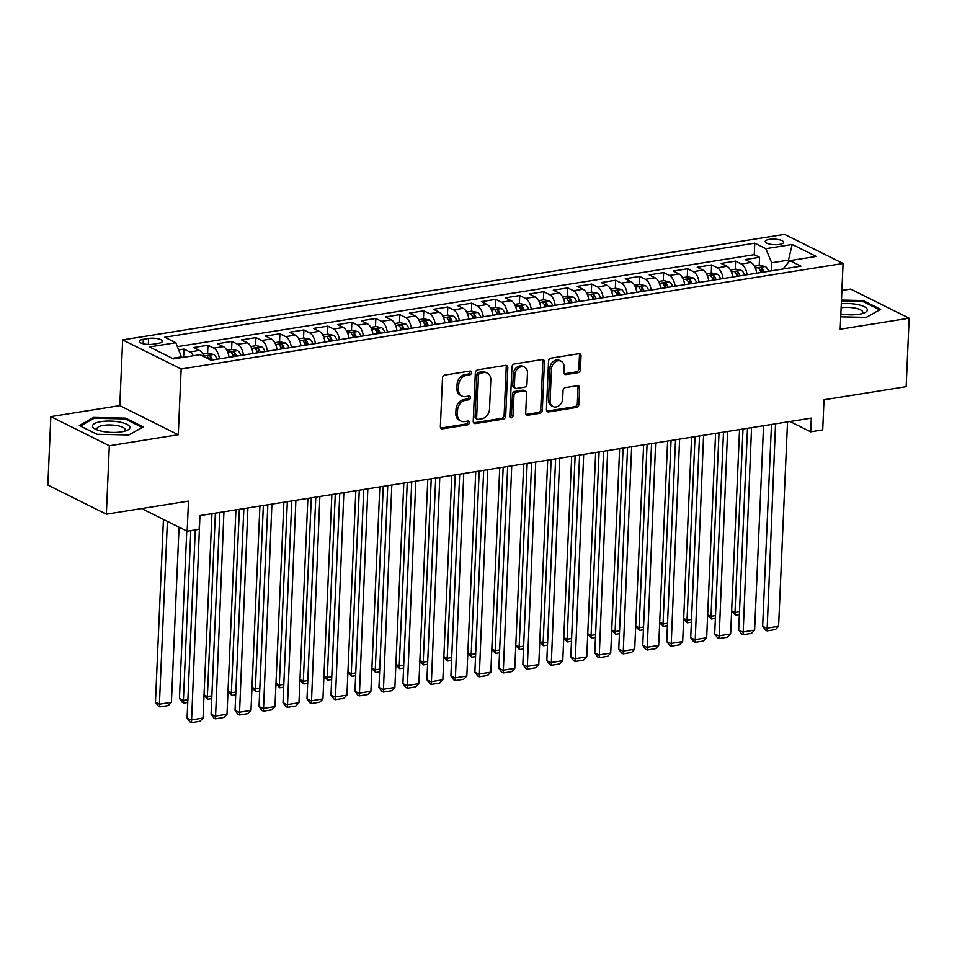 <?xml version="1.0" encoding="UTF-8"?>
<svg xmlns="http://www.w3.org/2000/svg" width="957" height="957" viewBox="0 0 957 957"><rect width="100%" height="100%" fill="white"/><g stroke="black" fill="none" stroke-linecap="round" stroke-linejoin="round"><path stroke-width="1.44" d="M471.538 372.68A1.974 1.555 116.5 0 0 469.971 371.065L444.969 375.048A2.823 2.225 116.5 0 0 442.493 378.111L440.376 426.499A2.823 2.225 116.5 0 0 442.613 428.808L467.626 424.824A1.974 1.555 116.5 0 0 467.794 421.056L464.552 421.57A9.032 7.13 116.5 0 1 460.903 421.056A9.032 7.13 116.5 0 1 457.398 414.178L457.578 410.146A9.032 7.13 116.5 0 1 465.485 400.337L468.727 399.823A1.974 1.555 116.5 0 0 468.882 396.054L465.652 396.581A9.032 7.13 116.5 0 1 462.004 396.054A9.032 7.13 116.5 0 1 458.487 389.176L458.666 385.145A9.032 7.13 116.5 0 1 466.573 375.335L469.815 374.821A1.974 1.555 116.5 0 0 471.538 372.68M462.004 396.054L460.413 395.265A9.032 7.13 116.5 0 1 456.908 388.386L457.087 384.355A9.032 7.13 116.5 0 1 464.994 374.558L468.236 374.031A1.974 1.555 116.5 0 0 469.827 371.089M440.794 428.042A2.823 2.225 116.5 0 0 441.033 428.018L466.047 424.035A1.974 1.555 116.5 0 0 467.638 421.08M460.903 421.056L459.324 420.267A9.032 7.13 116.5 0 1 455.819 413.388L455.999 409.357A9.032 7.13 116.5 0 1 463.906 399.548L467.136 399.033A1.974 1.555 116.5 0 0 468.739 396.078M769.344 239.382A9.199 2.775 2.5 0 0 765.217 241.499A9.199 2.775 2.5 0 0 769.99 244.167A9.199 2.775 2.5 0 0 779.465 244.43A9.199 2.775 2.5 0 0 783.592 242.312A9.199 2.775 2.5 0 0 778.819 239.645A9.199 2.775 2.5 0 0 769.344 239.382M577.968 372.668A2.823 2.225 116.5 0 0 580.432 369.593L581.031 356.028A2.823 2.225 116.5 0 0 578.794 353.707L551.017 358.145A2.823 2.225 116.5 0 0 548.54 361.208L546.435 409.584A2.823 2.225 116.5 0 0 548.672 411.905L576.449 407.467A2.823 2.225 116.5 0 0 578.913 404.404L579.631 388.016A2.823 2.225 116.5 0 0 577.394 385.695L565.503 387.597A2.823 2.225 116.5 0 0 563.039 390.659L562.68 398.794A7.548 5.957 116.5 0 1 553.014 406.546A7.548 5.957 116.5 0 1 550.084 400.792L551.483 368.947A7.548 5.957 116.5 0 1 561.137 361.184A7.548 5.957 116.5 0 1 564.068 366.938L563.84 372.249A2.823 2.225 116.5 0 0 566.077 374.558L577.968 372.668L576.389 371.878A2.823 2.225 116.5 0 0 578.853 368.816L579.452 355.238A2.823 2.225 116.5 0 0 579.045 353.683M109.325 445.735L178.277 434.741L119.792 405.612L50.841 416.606L109.325 445.735L106.347 514.196L188.481 501.097L187.165 531.219L199.164 529.317L199.762 515.62L811.309 418.113L810.711 431.81L822.709 429.896L824.025 399.775L906.159 386.676L909.15 318.214L850.653 289.086L841.885 290.485M178.277 434.741L181.148 369.019L843.069 263.486L840.198 329.208L909.15 318.214M507.82 367.691A2.823 2.225 116.5 0 0 505.583 365.383L477.806 369.809A2.823 2.225 116.5 0 0 475.33 372.871L473.225 421.259A2.823 2.225 116.5 0 0 475.462 423.568L503.238 419.142A2.823 2.225 116.5 0 0 505.703 416.08L507.82 367.691L506.241 366.914A2.823 2.225 116.5 0 0 505.834 365.359M514.411 363.971L542.188 359.545A2.823 2.225 116.5 0 1 544.425 361.866L542.308 410.242A2.823 2.225 116.5 0 1 539.844 413.304L527.953 415.206A2.823 2.225 116.5 0 1 525.716 412.886L526.577 393.267A2.823 2.225 116.5 0 0 524.34 390.958L516.445 392.214A2.823 2.225 116.5 0 0 513.981 395.277L513.084 415.709A1.974 1.555 116.5 0 1 509.794 416.235L511.935 367.045A2.823 2.225 116.5 0 1 514.411 363.971M106.347 514.196L47.85 485.067L50.841 416.606M759.212 265.448L759.559 257.301L745.168 259.598L750.946 262.469L741.352 264A11.496 6.149 80.9 0 1 747.058 274.743M735.227 269.276L735.586 261.129L721.195 263.426L726.961 266.297L717.367 267.828A11.496 6.149 80.9 0 1 723.073 278.559M711.242 273.092L711.601 264.945L697.21 267.242L702.976 270.113L693.382 271.644A11.496 6.149 80.9 0 1 699.088 282.387M687.258 276.92L687.616 268.773L673.226 271.07L678.992 273.941L669.398 275.472A11.496 6.149 80.9 0 1 675.104 286.215M663.273 280.748L663.632 272.601L649.241 274.898L655.019 277.769L645.425 279.3A11.496 6.149 80.9 0 1 651.131 290.031M639.3 284.564L639.647 276.417L625.256 278.714L631.034 281.585L621.44 283.116A11.496 6.149 80.9 0 1 627.146 293.859M615.315 288.392L615.662 280.245L601.283 282.542L607.049 285.413L597.455 286.944A11.496 6.149 80.9 0 1 603.161 297.687M591.33 292.22L591.689 284.073L577.298 286.358L583.064 289.241L573.47 290.761A11.496 6.149 80.9 0 1 579.176 301.503M567.345 296.036L567.704 287.89L553.313 290.186L559.079 293.057L549.485 294.589A11.496 6.149 80.9 0 1 555.192 305.331M543.361 299.864L543.72 291.718L529.329 294.014L535.095 296.885L525.513 298.417A11.496 6.149 80.9 0 1 531.219 309.159M519.376 303.692L519.735 295.546L505.344 297.83L511.122 300.713L501.528 302.233A11.496 6.149 80.9 0 1 507.234 312.975M495.403 307.508L495.75 299.362L481.371 301.658L487.137 304.529L477.543 306.061A11.496 6.149 80.9 0 1 483.249 316.803M471.418 311.336L471.777 303.19L457.386 305.486L463.152 308.357L453.558 309.889A11.496 6.149 80.9 0 1 459.264 320.619M447.433 315.152L447.792 307.018L433.401 309.302L439.167 312.173L429.573 313.705A11.496 6.149 80.9 0 1 435.279 324.447M423.449 318.98L423.807 310.834L409.417 313.13L415.182 316.001L405.589 317.533A11.496 6.149 80.9 0 1 411.295 328.275M399.464 322.808L399.823 314.662L385.432 316.958L391.21 319.829L381.616 321.361A11.496 6.149 80.9 0 1 387.322 332.091M375.491 326.624L375.838 318.478L361.447 320.774L367.225 323.645L357.631 325.177A11.496 6.149 80.9 0 1 363.337 335.919M351.506 330.452L351.865 322.306L337.474 324.602L343.24 327.473L333.646 329.005A11.496 6.149 80.9 0 1 339.352 339.747M327.521 334.28L327.88 326.134L313.489 328.418L319.255 331.301L309.661 332.833A11.496 6.149 80.9 0 1 315.367 343.563M303.536 338.096L303.895 329.95L289.504 332.246L295.27 335.117L285.676 336.649A11.496 6.149 80.9 0 1 291.383 347.391M279.552 341.924L279.911 333.778L265.52 336.074L271.298 338.945L261.704 340.477A11.496 6.149 80.9 0 1 267.41 351.219M255.579 345.752L255.926 337.606L241.535 339.891L247.313 342.773L237.719 344.293A11.496 6.149 80.9 0 1 243.425 355.035M231.594 349.568L231.941 341.422L217.562 343.719L223.328 346.59L213.734 348.121A11.496 6.149 80.9 0 1 219.44 358.863M207.609 353.396L207.968 345.25L193.577 347.547L199.343 350.418A11.496 6.149 80.9 0 1 204.02 356.758M153.12 344.185L158.395 343.336A8.912 2.692 2.5 0 0 162.403 341.29A8.912 2.692 2.5 0 0 157.761 338.706A8.912 2.692 2.5 0 0 148.598 338.455L143.323 339.304A8.912 2.692 2.5 0 0 139.315 341.35A8.912 2.692 2.5 0 0 143.945 343.934A8.912 2.692 2.5 0 0 153.12 344.185M181.148 369.019L122.663 339.891L784.573 234.357L843.069 263.486M759.559 257.301L754.272 254.67L754.774 243.162L164.795 337.223L175.861 342.738L181.674 357.607M754.774 243.162L765.839 248.676L792.217 244.466L816.249 256.44L789.86 260.639L800.925 266.154L210.959 360.215L199.893 354.7L173.516 358.911L149.483 346.948L175.861 342.738M183.624 357.212L183.983 349.078L189.749 351.949A11.496 6.149 80.9 0 1 193.302 355.753M207.968 345.25L213.734 348.121M231.941 341.422L237.719 344.293M255.926 337.606L261.704 340.477M279.911 333.778L285.676 336.649M303.895 329.95L309.661 332.833M327.88 326.134L333.646 329.005M351.865 322.306L357.631 325.177M375.838 318.478L381.616 321.361M399.823 314.662L405.589 317.533M423.807 310.834L429.573 313.705M447.792 307.018L453.558 309.889M471.777 303.19L477.543 306.061M495.75 299.362L501.528 302.233M519.735 295.546L525.513 298.417M543.72 291.718L549.485 294.589M567.704 287.89L573.47 290.761M591.689 284.073L597.455 286.944M615.662 280.245L621.44 283.116M639.647 276.417L645.425 279.3M663.632 272.601L669.398 275.472M687.616 268.773L693.382 271.644M711.601 264.945L717.367 267.828M735.586 261.129L741.352 264M754.272 254.67L177.476 346.625M183.983 349.078L178.827 349.891M788.365 262.35L788.472 260.101L771.677 262.78L771.33 270.867M181.71 356.841L172.356 358.337M119.792 405.612L122.663 339.891M790.027 421.511L810.711 431.81M141.66 508.562L187.165 531.219M789.764 260.747L788.472 260.101L792.217 244.466M783.041 269.001L789.86 260.639M229.034 357.332A11.496 6.149 -99.1 0 0 223.328 346.59M253.019 353.504A11.496 6.149 -99.1 0 0 247.313 342.773M277.004 349.688A11.496 6.149 -99.1 0 0 271.298 338.945M300.976 345.86A11.496 6.149 -99.1 0 0 295.27 335.117M324.961 342.032A11.496 6.149 -99.1 0 0 319.255 331.301M348.946 338.216A11.496 6.149 -99.1 0 0 343.24 327.473M372.931 334.388A11.496 6.149 -99.1 0 0 367.225 323.645M396.916 330.572A11.496 6.149 -99.1 0 0 391.21 319.829M420.889 326.744A11.496 6.149 -99.1 0 0 415.182 316.001M444.873 322.916A11.496 6.149 -99.1 0 0 439.167 312.173M468.858 319.1A11.496 6.149 -99.1 0 0 463.152 308.357M492.843 315.272A11.496 6.149 -99.1 0 0 487.137 304.529M516.828 311.444A11.496 6.149 -99.1 0 0 511.122 300.713M540.801 307.628A11.496 6.149 -99.1 0 0 535.095 296.885M564.786 303.8A11.496 6.149 -99.1 0 0 559.079 293.057M588.77 299.972A11.496 6.149 -99.1 0 0 583.064 289.241M612.755 296.156A11.496 6.149 -99.1 0 0 607.049 285.413M636.74 292.328A11.496 6.149 -99.1 0 0 631.034 281.585M660.725 288.512A11.496 6.149 -99.1 0 0 655.019 277.769M684.698 284.684A11.496 6.149 -99.1 0 0 678.992 273.941M708.682 280.856A11.496 6.149 -99.1 0 0 702.976 270.113M732.667 277.04A11.496 6.149 -99.1 0 0 726.961 266.297M756.652 273.212A11.496 6.149 -99.1 0 0 750.946 262.469M771.677 262.78L765.839 248.676M128.872 434.968L143.215 426.894L125.594 418.125L93.642 417.431L79.311 425.506L96.932 434.275L128.872 434.968M840.736 316.839L866.336 317.389L880.679 309.314L863.058 300.546L841.466 300.079M93.595 418.568L93.642 417.431M125.558 419.142L125.594 418.125M863.023 301.563L863.058 300.546M473.631 422.815A2.823 2.225 116.5 0 0 473.871 422.791L501.659 418.353A2.823 2.225 116.5 0 0 504.124 415.29L506.241 366.914M480.235 373.158A1.974 1.555 116.5 0 0 478.5 375.311L476.646 417.778A1.974 1.555 116.5 0 0 478.213 419.393L481.622 418.855A9.032 7.13 116.5 0 0 489.529 409.046L490.797 380.025A9.032 7.13 116.5 0 0 487.292 373.134A9.032 7.13 116.5 0 0 483.644 372.62L480.235 373.158L478.644 372.381A1.974 1.555 116.5 0 0 476.921 374.522L478.5 375.311M477.411 419.286L475.832 418.496A1.974 1.555 116.5 0 1 475.067 416.989L476.921 374.522M487.292 373.134L485.713 372.345A9.032 7.13 116.5 0 0 482.065 371.83L483.644 372.62M478.644 372.381L482.065 371.83M526.123 414.441A2.823 2.225 116.5 0 0 526.374 414.417L538.265 412.515A2.823 2.225 116.5 0 0 540.729 409.452L542.846 361.076A2.823 2.225 116.5 0 0 542.44 359.521M525.477 391.114L523.898 390.324A2.823 2.225 116.5 0 0 522.749 390.169L514.866 391.425A2.823 2.225 116.5 0 0 512.402 394.487L511.505 414.919L513.084 415.709M509.925 417.037A1.974 1.555 116.5 0 0 511.505 414.919M527.463 372.907A7.548 5.957 116.5 0 0 524.532 367.153A7.548 5.957 116.5 0 0 514.866 374.917L514.376 386.138A2.823 2.225 116.5 0 0 516.613 388.446L524.496 387.19A2.823 2.225 116.5 0 0 526.972 384.128L527.463 372.907M524.532 367.153L522.953 366.364A7.548 5.957 116.5 0 0 513.287 374.127L514.866 374.917M515.476 388.291L513.897 387.501A2.823 2.225 116.5 0 1 512.796 385.348L513.287 374.127M564.247 373.792A2.823 2.225 116.5 0 0 564.498 373.768L576.389 371.878M561.137 361.184L559.558 360.394A7.548 5.957 116.5 0 0 549.892 368.158L551.483 368.947M553.014 406.546L551.435 405.768A7.548 5.957 116.5 0 1 548.505 400.014L549.892 368.158M546.842 411.139A2.823 2.225 116.5 0 0 547.081 411.115L574.87 406.689A2.823 2.225 116.5 0 0 577.334 403.627L578.052 387.226A2.823 2.225 116.5 0 0 577.645 385.671M163.444 519.412L155.465 702.247L159.412 704.208L167.403 521.386M179.055 527.187L171.411 702.306L168.265 705.56L159.867 706.9L158.288 706.11L155.465 702.247M184.39 357.176L181.674 357.523M159.867 706.9L159.412 704.208L171.411 702.306M211.952 513.682L203.028 718.049L191.029 719.963L187.082 717.989L189.905 721.853L191.484 722.643L199.953 515.584M195.288 529.927L187.082 717.989M203.028 718.049L199.881 721.303L191.484 722.643M100.964 421.63A18.685 5.634 2.5 0 0 95.485 429.155A18.685 5.634 2.5 0 0 121.515 431.87A18.685 5.634 2.5 0 0 126.719 430.518A18.685 5.634 2.5 0 0 124.506 423.305A18.685 5.634 2.5 0 0 100.964 421.63M124.338 431.284A14.152 4.271 2.5 0 0 125.259 429.86A14.152 4.271 2.5 0 0 117.914 425.769A14.152 4.271 2.5 0 0 103.344 425.375A14.152 4.271 2.5 0 0 96.992 428.628A14.152 4.271 2.5 0 0 97.793 430.124M142.198 427.468L128.8 434.968M80.364 426.032L94.169 418.245L125.128 418.927L142.198 427.42M840.868 313.98A18.685 5.634 2.5 0 0 864.183 312.939A18.685 5.634 2.5 0 0 867.341 309.578A18.685 5.634 2.5 0 0 841.311 303.704M861.802 313.705A14.152 4.271 2.5 0 0 862.724 312.281A14.152 4.271 2.5 0 0 862.7 311.97A14.152 4.271 2.5 0 0 841.143 307.747M841.442 300.881L862.592 301.347L879.662 309.841L866.264 317.389M186.759 531.015L179.449 698.419L183.397 700.392L190.814 530.645M202.86 354.15L208.159 353.3L213.722 354.497A7.62 4.079 80.9 0 1 216.94 359.258M212.382 359.988A7.62 4.079 -99.1 0 0 210.337 356.16C208.171 355.25 207.214 355.406 207.454 356.614A7.62 4.079 80.9 0 1 209.093 359.282M187.763 702.45L183.852 703.072L183.397 700.392L187.883 699.675M183.852 703.072L182.273 702.282L179.449 698.419M204.032 694.902L207.382 696.564L215.385 513.131M226.833 350.334L232.144 349.484L237.695 350.681A7.62 4.079 80.9 0 1 240.913 355.442M236.367 356.16A7.62 4.079 -99.1 0 0 234.309 352.332C232.156 351.422 231.199 351.578 231.438 352.786A7.62 4.079 80.9 0 1 233.484 356.626M234.309 352.332L234.142 356.267A3.876 2.081 80.9 0 1 234.262 356.494M211.736 698.622L207.836 699.244L207.382 696.564L211.868 695.847M207.836 699.244L204.008 695.392M228.017 691.074L231.367 692.748L239.37 509.303M250.818 346.506L256.129 345.656L261.68 346.853A7.62 4.079 80.9 0 1 264.898 351.614M260.34 352.343A7.62 4.079 -99.1 0 0 258.294 348.504C256.141 347.606 255.184 347.762 255.423 348.97A7.62 4.079 80.9 0 1 257.469 352.798M258.294 348.504L258.127 352.451A3.876 2.081 80.9 0 1 258.234 352.678M235.721 694.806L231.821 695.428L231.367 692.748L235.841 692.031M231.821 695.428L227.993 691.576M252.002 687.258L255.34 688.92L263.354 505.475M274.803 342.678L280.102 341.84L285.665 343.025A7.62 4.079 80.9 0 1 288.882 347.786M284.325 348.515A7.62 4.079 -99.1 0 0 282.279 344.687C280.126 343.778 279.169 343.934 279.408 345.142A7.62 4.079 80.9 0 1 281.454 348.97M282.279 344.687L282.112 348.623A3.876 2.081 80.9 0 1 282.219 348.85M259.706 690.978L255.806 691.6L255.34 688.92L259.825 688.203M255.806 691.6L251.978 687.748M235.924 509.854L227 714.221L215.014 716.135L211.066 714.161L213.89 718.025L215.469 718.815L223.938 511.768M219.871 512.414L211.066 714.161M227 714.221L223.866 717.475L215.469 718.815M259.909 506.026L250.985 710.393L238.999 712.307L235.039 710.345L237.874 714.209L239.453 714.999L247.923 507.94M243.856 508.586L235.039 710.345M250.985 710.393L247.851 713.659L239.453 714.999M283.894 502.21L274.97 706.577L262.984 708.491L259.024 706.517L261.859 710.381L263.438 711.171L271.908 504.112M267.84 504.77L259.024 706.517M274.97 706.577L271.836 709.831L263.438 711.171M307.879 498.382L298.955 702.749L286.956 704.663L283.009 702.689L285.844 706.553L287.423 707.343L295.88 500.296M291.813 500.942L283.009 702.689M298.955 702.749L295.809 706.003L287.423 707.343M275.987 683.43L279.324 685.092L287.339 501.659M298.787 338.862L304.087 338.012L309.649 339.209A7.62 4.079 80.9 0 1 312.867 343.97M308.31 344.687A7.62 4.079 -99.1 0 0 306.264 340.859C304.111 339.962 303.142 340.106 303.381 341.314A7.62 4.079 80.9 0 1 305.427 345.154M306.264 340.859L306.096 344.795A3.876 2.081 80.9 0 1 306.204 345.022M283.691 687.162L279.791 687.784L279.324 685.092L283.81 684.387M279.791 687.784L275.963 683.92M331.864 494.554L322.94 698.933L310.941 700.835L306.994 698.873L309.817 702.737L311.408 703.527L319.865 496.468M315.798 497.114L306.994 698.873M322.94 698.933L319.794 702.187L311.408 703.527M299.96 679.602L303.309 681.276L311.324 497.831M322.772 335.034L328.072 334.184L333.634 335.381A7.62 4.079 80.9 0 1 336.852 340.142M332.294 340.871A7.62 4.079 -99.1 0 0 330.249 337.031C328.084 336.134 327.127 336.29 327.366 337.498A7.62 4.079 80.9 0 1 329.411 341.326M330.249 337.031L330.069 340.979A3.876 2.081 80.9 0 1 330.189 341.206M307.675 683.334L303.764 683.956L303.309 681.276L307.795 680.559M303.764 683.956L299.948 680.104M355.837 490.738L346.924 695.105L334.926 697.019L330.978 695.045L333.802 698.909L335.381 699.699L343.85 492.652M339.783 493.298L330.978 695.045M346.924 695.105L343.778 698.359L335.381 699.699M323.945 675.786L327.294 677.448L335.297 494.003M346.757 331.206L352.056 330.368L357.619 331.553A7.62 4.079 80.9 0 1 360.825 336.314M356.279 337.043A7.62 4.079 -99.1 0 0 354.234 333.215C352.068 332.306 351.111 332.462 351.351 333.67A7.62 4.079 80.9 0 1 353.396 337.51M354.234 333.215L354.054 337.151A3.876 2.081 80.9 0 1 354.174 337.378M331.648 679.506L327.749 680.128L327.294 677.448L331.78 676.731M327.749 680.128L323.921 676.276M379.821 486.91L370.897 691.277L358.911 693.191L354.963 691.229L357.786 695.093L359.365 695.871L367.835 488.824M363.768 489.47L354.963 691.229M370.897 691.277L367.763 694.531L359.365 695.871M347.929 671.958L351.279 673.62L359.282 490.187M370.73 327.39L376.041 326.54L381.592 327.737A7.62 4.079 80.9 0 1 384.81 332.498M380.252 333.227A7.62 4.079 -99.1 0 0 378.206 329.387C376.053 328.49 375.096 328.634 375.335 329.842A7.62 4.079 80.9 0 1 377.381 333.682M378.206 329.387L378.039 333.323A3.876 2.081 80.9 0 1 378.159 333.562M355.633 675.69L351.733 676.312L351.279 673.62L355.753 672.915M351.733 676.312L347.905 672.46M403.806 483.082L394.882 687.461L382.896 689.363L378.936 687.401L381.771 691.265L383.35 692.055L391.82 484.996M387.752 485.642L378.936 687.401M394.882 687.461L391.748 690.715L383.35 692.055M371.914 668.13L375.264 669.804L383.267 486.359M394.715 323.562L400.014 322.712L405.577 323.909A7.62 4.079 80.9 0 1 408.795 328.67M404.237 329.399A7.62 4.079 -99.1 0 0 402.191 325.559C400.038 324.662 399.081 324.818 399.32 326.026A7.62 4.079 80.9 0 1 401.366 329.854M402.191 325.559L402.024 329.507A3.876 2.081 80.9 0 1 402.131 329.734M379.618 671.862L375.718 672.484L375.264 669.804L379.738 669.087M375.718 672.484L371.89 668.632M427.791 479.266L418.867 683.633L406.881 685.547L402.921 683.573L405.756 687.437L407.335 688.227L415.793 481.18M411.737 481.826L402.921 683.573M418.867 683.633L415.721 686.887L407.335 688.227M395.899 664.314L399.236 665.976L407.251 482.543M418.699 319.734L423.999 318.896L429.561 320.081A7.62 4.079 80.9 0 1 432.779 324.854M428.222 325.571A7.62 4.079 -99.1 0 0 426.176 321.743C424.023 320.834 423.066 320.99 423.293 322.198A7.62 4.079 80.9 0 1 425.339 326.038M426.176 321.743L426.009 325.679A3.876 2.081 80.9 0 1 426.116 325.906M403.603 668.034L399.703 668.656L399.236 665.976L403.722 665.259M399.703 668.656L395.875 664.804M451.776 475.438L442.852 679.805L430.853 681.719L426.906 679.757L429.729 683.621L431.32 684.399L439.777 477.352M435.71 477.998L426.906 679.757M442.852 679.805L439.706 683.071L431.32 684.399M419.872 660.486L423.221 662.148L431.236 478.715M442.684 315.918L447.984 315.068L453.546 316.265A7.62 4.079 80.9 0 1 456.764 321.026M452.206 321.755A7.62 4.079 -99.1 0 0 450.161 317.915C448.008 317.018 447.039 317.162 447.278 318.37A7.62 4.079 80.9 0 1 449.323 322.21M450.161 317.915L449.981 321.863A3.876 2.081 80.9 0 1 450.101 322.09M427.588 664.218L423.676 664.84L423.221 662.148L427.707 661.443M423.676 664.84L419.86 660.988M475.749 471.622L466.837 675.989L454.838 677.903L450.891 675.929L453.714 679.793L455.293 680.583L463.762 473.524M459.695 474.182L450.891 675.929M466.837 675.989L463.69 679.243L455.293 680.583M443.857 656.658L447.206 658.332L455.209 474.887M466.669 312.09L471.968 311.24L477.531 312.437A7.62 4.079 80.9 0 1 480.749 317.198M476.191 317.927A7.62 4.079 -99.1 0 0 474.146 314.087C471.98 313.19 471.023 313.346 471.263 314.554A7.62 4.079 80.9 0 1 473.308 318.382M474.146 314.087L473.966 318.035A3.876 2.081 80.9 0 1 474.086 318.262M451.572 660.39L447.661 661.012L447.206 658.332L451.692 657.615M447.661 661.012L443.833 657.16M499.733 467.794L490.809 672.161L478.823 674.075L474.875 672.101L477.699 675.965L479.278 676.755L487.747 469.708M483.68 470.354L474.875 672.101M490.809 672.161L487.675 675.415L479.278 676.755M467.841 652.841L471.191 654.504L479.194 471.071M490.642 308.262L495.953 307.424L501.504 308.621A7.62 4.079 80.9 0 1 504.722 313.382M500.164 314.099A7.62 4.079 -99.1 0 0 498.118 310.271C495.965 309.362 495.008 309.518 495.248 310.726A7.62 4.079 80.9 0 1 497.293 314.566M498.118 310.271L497.951 314.207A3.876 2.081 80.9 0 1 498.071 314.434M475.545 656.562L471.645 657.184L471.191 654.504L475.665 653.787M471.645 657.184L467.817 653.332M523.718 463.966L514.794 668.333L502.808 670.247L498.848 668.285L501.683 672.149L503.262 672.938L511.732 465.88M507.665 466.526L498.848 668.285M514.794 668.333L511.66 671.599L503.262 672.938M491.826 649.013L495.176 650.688L503.179 467.243M514.627 304.446L519.926 303.596L525.489 304.793A7.62 4.079 80.9 0 1 528.707 309.554M524.149 310.283A7.62 4.079 -99.1 0 0 522.103 306.443C519.95 305.546 518.993 305.702 519.232 306.91A7.62 4.079 80.9 0 1 521.278 310.738M522.103 306.443L521.936 310.391A3.876 2.081 80.9 0 1 522.043 310.618M499.53 652.746L495.63 653.368L495.176 650.688L499.65 649.97M495.63 653.368L491.802 649.516M547.703 460.15L538.779 664.517L526.793 666.431L522.833 664.457L525.668 668.321L527.247 669.11L535.717 462.052M531.649 462.71L522.833 664.457M538.779 664.517L535.645 667.771L527.247 669.11M515.811 645.197L519.149 646.86L527.163 463.415M538.612 300.618L543.911 299.78L549.474 300.965A7.62 4.079 80.9 0 1 552.691 305.726M548.134 306.455A7.62 4.079 -99.1 0 0 546.088 302.627C543.935 301.718 542.978 301.874 543.205 303.082A7.62 4.079 80.9 0 1 545.263 306.91M546.088 302.627L545.921 306.563A3.876 2.081 80.9 0 1 546.028 306.79M523.515 648.918L519.615 649.54L519.149 646.86L523.635 646.142M519.615 649.54L515.787 645.688M571.688 456.322L562.764 660.689L550.765 662.603L546.818 660.629L549.653 664.493L551.232 665.282L559.689 458.236M555.622 458.882L546.818 660.629M562.764 660.689L559.618 663.943L551.232 665.282M539.784 641.369L543.133 643.032L551.148 459.599M562.596 296.802L567.896 295.952L573.458 297.149A7.62 4.079 80.9 0 1 576.676 301.91M572.119 302.627A7.62 4.079 -99.1 0 0 570.073 298.799C567.92 297.902 566.951 298.046 567.19 299.254A7.62 4.079 80.9 0 1 569.236 303.094M570.073 298.799L569.894 302.735A3.876 2.081 80.9 0 1 570.013 302.962M547.5 645.09L543.588 645.712L543.133 643.032L547.619 642.314M543.588 645.712L539.772 641.86M595.673 452.494L586.749 656.873L574.75 658.775L570.803 656.813L573.626 660.677L575.205 661.466L583.674 454.408M579.607 455.053L570.803 656.813M586.749 656.873L583.603 660.127L575.205 661.466M563.769 637.541L567.118 639.216L575.133 455.771M586.581 292.974L591.881 292.124L597.443 293.32A7.62 4.079 80.9 0 1 600.661 298.082M596.103 298.811A7.62 4.079 -99.1 0 0 594.058 294.971C591.893 294.074 590.936 294.23 591.175 295.438A7.62 4.079 80.9 0 1 593.22 299.266M594.058 294.971L593.878 298.919A3.876 2.081 80.9 0 1 593.998 299.146M571.485 641.274L567.573 641.896L567.118 639.216L571.604 638.498M567.573 641.896L563.757 638.044M619.646 448.677L610.722 653.045L598.735 654.959L594.787 652.985L597.611 656.849L599.19 657.638L607.659 450.58M603.592 451.237L594.787 652.985M610.722 653.045L607.587 656.299L599.19 657.638M587.754 633.725L591.103 635.388L599.106 451.943M610.566 289.146L615.865 288.308L621.428 289.493A7.62 4.079 80.9 0 1 624.634 294.254M620.088 294.983A7.62 4.079 -99.1 0 0 618.031 291.155C615.877 290.246 614.92 290.402 615.16 291.61A7.62 4.079 80.9 0 1 617.205 295.438M618.031 291.155L617.863 295.091A3.876 2.081 80.9 0 1 617.983 295.318M595.457 637.446L591.558 638.068L591.103 635.388L595.589 634.67M591.558 638.068L587.73 634.216M643.63 444.849L634.706 649.217L622.72 651.131L618.76 649.169L621.595 653.033L623.174 653.81L631.644 446.763M627.577 447.409L618.76 649.169M634.706 649.217L631.572 652.471L623.174 653.81M611.738 629.897L615.088 631.56L623.091 448.127M634.539 285.33L639.85 284.48L645.401 285.676A7.62 4.079 80.9 0 1 648.619 290.438M644.061 291.155A7.62 4.079 -99.1 0 0 642.015 287.327C639.862 286.43 638.905 286.574 639.144 287.782A7.62 4.079 80.9 0 1 641.19 291.622M642.015 287.327L641.848 291.263A3.876 2.081 80.9 0 1 641.968 291.502M619.442 633.63L615.542 634.252L615.088 631.56L619.562 630.854M615.542 634.252L611.714 630.388M667.615 441.021L658.691 645.401L646.705 647.303L642.745 645.341L645.58 649.205L647.159 649.994L655.629 442.935M651.561 443.581L642.745 645.341M658.691 645.401L655.557 648.655L647.159 649.994M635.723 626.069L639.061 627.744L647.076 444.299M658.524 281.502L663.823 280.652L669.386 281.848A7.62 4.079 80.9 0 1 672.604 286.61M668.046 287.339A7.62 4.079 -99.1 0 0 666 283.499C663.847 282.602 662.89 282.758 663.129 283.966A7.62 4.079 80.9 0 1 665.175 287.794M666 283.499L665.833 287.447A3.876 2.081 80.9 0 1 665.94 287.674M643.427 629.802L639.527 630.424L639.061 627.744L643.547 627.026M639.527 630.424L635.699 626.572M691.6 437.205L682.676 641.573L670.678 643.487L666.73 641.513L669.565 645.377L671.144 646.166L679.602 439.119M675.534 439.765L666.73 641.513M682.676 641.573L679.53 644.827L671.144 646.166M659.708 622.253L663.045 623.916L671.06 440.483M682.508 277.674L687.808 276.836L693.37 278.02A7.62 4.079 80.9 0 1 696.588 282.782M692.031 283.511A7.62 4.079 -99.1 0 0 689.985 279.683C687.832 278.774 686.863 278.93 687.102 280.138A7.62 4.079 80.9 0 1 689.148 283.978M689.985 279.683L689.818 283.619A3.876 2.081 80.9 0 1 689.925 283.846M667.412 625.974L663.512 626.596L663.045 623.916L667.531 623.198M663.512 626.596L659.684 622.744M715.585 433.377L706.661 637.745L694.662 639.659L690.715 637.697L693.538 641.561L695.129 642.338L703.586 435.291M699.519 435.937L690.715 637.697M706.661 637.745L703.515 641.011L695.129 642.338M683.681 618.425L687.03 620.088L695.045 436.655M706.493 273.858L711.793 273.008L717.355 274.204A7.62 4.079 80.9 0 1 720.573 278.966M716.015 279.695A7.62 4.079 -99.1 0 0 713.97 275.855C711.805 274.958 710.848 275.102 711.087 276.31A7.62 4.079 80.9 0 1 713.132 280.15M713.97 275.855L713.79 279.791A3.876 2.081 80.9 0 1 713.91 280.03M691.397 622.158L687.485 622.78L687.03 620.088L691.516 619.382M687.485 622.78L683.669 618.928M739.558 429.549L730.646 633.929L718.647 635.831L714.7 633.869L717.523 637.733L719.102 638.522L727.571 431.463M723.504 432.109L714.7 633.869M730.646 633.929L727.499 637.183L719.102 638.522M707.666 614.597L711.015 616.272L719.018 432.827M730.478 270.03L735.777 269.18L741.34 270.376A7.62 4.079 80.9 0 1 744.558 275.137M740 275.867A7.62 4.079 -99.1 0 0 737.955 272.027C735.789 271.13 734.832 271.286 735.072 272.494A7.62 4.079 80.9 0 1 737.117 276.322M737.955 272.027L737.775 275.975A3.876 2.081 80.9 0 1 737.895 276.202M715.369 618.33L711.47 618.952L711.015 616.272L715.501 615.554M711.47 618.952L707.642 615.1M763.542 425.733L754.618 630.101L742.632 632.015L738.684 630.041L741.508 633.905L743.087 634.694L751.556 427.647M747.489 428.293L738.684 630.041M754.618 630.101L751.484 633.355L743.087 634.694M731.65 610.781L735 612.444L743.003 429.011M754.451 266.202L759.762 265.364L765.313 266.56A7.62 4.079 80.9 0 1 768.531 271.321M763.973 272.039A7.62 4.079 -99.1 0 0 761.928 268.211C759.774 267.302 758.817 267.458 759.057 268.666A7.62 4.079 80.9 0 1 761.102 272.506M761.928 268.211L761.76 272.147A3.876 2.081 80.9 0 1 761.88 272.374M739.354 614.502L735.454 615.124L735 612.444L739.474 611.726M735.454 615.124L731.627 611.272M787.527 421.905L778.603 626.273L766.617 628.187L762.657 626.225L765.492 630.089L767.071 630.866L775.541 423.819M771.474 424.465L762.657 626.225M778.603 626.273L775.469 629.539L767.071 630.866M199.343 350.418L189.749 351.949M143.119 343.742L143.323 339.304M148.335 344.436L148.598 338.455M464.994 374.558L466.573 375.335M457.087 384.355L458.666 385.145M456.908 388.386L458.487 389.176M467.136 399.033L468.727 399.823M463.906 399.548L465.485 400.337M455.999 409.357L457.578 410.146M455.819 413.388L457.398 414.178M466.047 424.035L467.626 424.824M441.033 428.018L442.613 428.808M468.236 374.031L469.815 374.821M504.124 415.29L505.703 416.08M501.659 418.353L503.238 419.142M473.871 422.791L475.462 423.568M475.067 416.989L476.646 417.778M542.846 361.076L544.425 361.866M540.729 409.452L542.308 410.242M538.265 412.515L539.844 413.304M526.374 414.417L527.953 415.206M522.749 390.169L524.34 390.958M514.866 391.425L516.445 392.214M512.402 394.487L513.981 395.277M512.796 385.348L514.376 386.138M564.498 373.768L566.077 374.558M548.505 400.014L550.084 400.792M578.052 387.226L579.631 388.016M577.334 403.627L578.913 404.404M574.87 406.689L576.449 407.467M547.081 411.115L548.672 411.905M579.452 355.238L581.031 356.028M578.853 368.816L580.432 369.593M213.578 354.473L203.745 356.04M210.169 359.82L210.337 356.16M237.563 350.645L227.73 352.212M261.548 346.817L251.715 348.384M285.533 343.001L275.7 344.568M309.506 339.173L299.685 340.74M333.491 335.345L323.669 336.912M357.475 331.529L347.642 333.096M381.46 327.701L371.627 329.268M405.445 323.885L395.612 325.452M429.418 320.057L419.597 321.624M453.403 316.229L443.581 317.796M477.387 312.413L467.554 313.98M501.372 308.585L491.539 310.152M525.357 304.757L515.524 306.324M549.33 300.941L539.509 302.508M573.315 297.113L563.494 298.68M597.3 293.285L587.466 294.852M621.284 289.469L611.451 291.036M645.269 285.641L635.436 287.208M669.254 281.813L659.421 283.38M693.227 277.997L683.406 279.564M717.212 274.169L707.39 275.736M741.197 270.353L731.363 271.92M765.181 266.525L755.348 268.092"/></g></svg>
